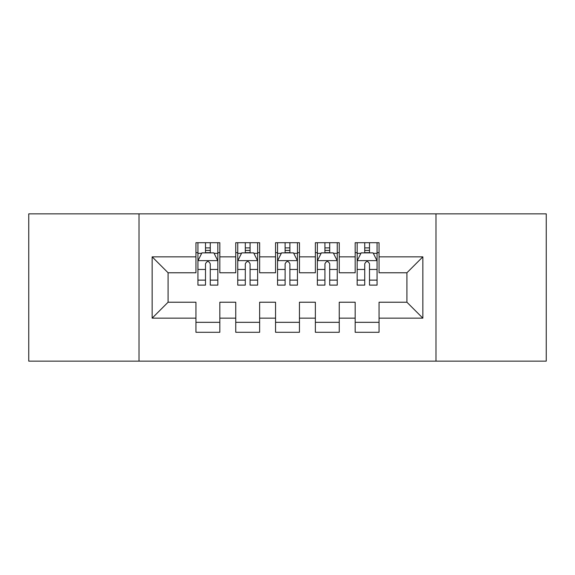 <?xml version="1.0" encoding="UTF-8"?>
<svg xmlns="http://www.w3.org/2000/svg" width="575" height="575" viewBox="0 0 575 575"><rect width="100%" height="100%" fill="white"/><g stroke="black" fill="none" stroke-linecap="round" stroke-linejoin="round"><path stroke-width="0.86" d="M435.979 361.143L546.25 361.143L546.25 213.857L435.979 213.857L435.979 361.143L139.021 361.143L139.021 213.857L28.75 213.857L28.75 361.143L139.021 361.143M435.979 213.857L139.021 213.857M152.152 318.155L152.152 256.845L195.946 256.845L195.946 272.773L168.08 272.773L168.08 302.227L152.152 318.155L195.946 318.155L195.946 332.285L219.83 332.285L219.83 318.155L235.75 318.155L235.75 332.285L259.634 332.285L259.634 318.155L275.554 318.155L275.554 332.285L299.446 332.285L299.446 318.155L315.366 318.155L315.366 332.285L339.25 332.285L339.25 318.155L355.17 318.155L355.17 332.285L379.054 332.285L379.054 302.227L406.92 302.227L406.92 272.773L379.054 272.773L379.054 256.845L422.848 256.845L422.848 318.155L379.054 318.155M379.054 256.845L379.054 242.715L355.17 242.715L355.17 256.845L339.25 256.845L339.25 242.715L315.366 242.715L315.366 256.845L299.446 256.845L299.446 242.715L275.554 242.715L275.554 256.845L259.634 256.845L259.634 242.715L235.75 242.715L235.75 256.845L219.83 256.845L219.83 242.715L195.946 242.715L195.946 256.845M339.25 318.155L339.25 302.227L355.17 302.227L355.17 318.155M422.848 256.845L406.92 272.773M299.446 318.155L299.446 302.227L315.366 302.227L315.366 318.155M355.17 256.845L355.17 272.773L339.25 272.773L339.25 256.845M259.634 318.155L259.634 302.227L275.554 302.227L275.554 318.155M315.366 256.845L315.366 272.773L299.446 272.773L299.446 256.845M219.83 318.155L219.83 302.227L235.75 302.227L235.75 318.155M275.554 256.845L275.554 272.773L259.634 272.773L259.634 256.845M168.08 302.227L195.946 302.227L195.946 318.155M235.75 256.845L235.75 272.773L219.83 272.773L219.83 256.845M355.17 252.669L357.161 252.669M377.071 252.669L379.054 252.669M315.366 252.669L317.357 252.669M337.259 252.669L339.25 252.669M275.554 252.669L277.545 252.669M297.455 252.669L299.446 252.669M235.75 252.669L237.741 252.669M257.643 252.669L259.634 252.669M195.946 252.669L197.929 252.669M217.839 252.669L219.83 252.669M195.946 322.331L219.83 322.331M235.75 322.331L259.634 322.331M275.554 322.331L299.446 322.331M315.366 322.331L339.25 322.331M355.17 322.331L379.054 322.331M152.152 256.845L168.08 272.773M406.92 302.227L422.848 318.155M210.27 247.89L205.498 247.89M217.839 280.118L210.27 280.118L210.27 285.114L217.839 285.114L217.839 260.827L213.857 252.871L201.911 252.871L197.929 260.827L197.929 285.114L205.498 285.114L205.498 280.118L197.929 280.118M197.929 260.827L197.929 242.715M217.839 260.827L217.839 242.715M205.498 252.871L205.498 242.715M210.27 242.715L210.27 252.871M210.27 280.118L210.27 263.817C208.682 260.748 207.093 260.748 205.498 263.817L205.498 280.118M210.27 252.669L205.498 252.669M250.082 247.89L245.302 247.89M257.643 280.118L250.082 280.118L250.082 285.114L257.643 285.114L257.643 260.827L253.661 252.871L241.723 252.871L237.741 260.827L237.741 285.114L245.302 285.114L245.302 280.118L237.741 280.118M237.741 260.827L237.741 242.715M257.643 260.827L257.643 242.715M245.302 252.871L245.302 242.715M250.082 242.715L250.082 252.871M250.082 280.118L250.082 263.817C248.493 260.748 246.898 260.748 245.302 263.817L245.302 280.118M250.082 252.669L245.302 252.669M289.886 247.89L285.114 247.89M297.455 280.118L289.886 280.118L289.886 285.114L297.455 285.114L297.455 260.827L293.473 252.871L281.527 252.871L277.545 260.827L277.545 285.114L285.114 285.114L285.114 280.118L277.545 280.118M277.545 260.827L277.545 242.715M297.455 260.827L297.455 242.715M285.114 252.871L285.114 242.715M289.886 242.715L289.886 252.871M289.886 280.118L289.886 263.817C288.298 260.748 286.709 260.748 285.114 263.817L285.114 280.118M289.886 252.669L285.114 252.669M329.698 247.89L324.918 247.89M337.259 280.118L329.698 280.118L329.698 285.114L337.259 285.114L337.259 260.827L333.277 252.871L321.339 252.871L317.357 260.827L317.357 285.114L324.918 285.114L324.918 280.118L317.357 280.118M317.357 260.827L317.357 242.715M337.259 260.827L337.259 242.715M324.918 252.871L324.918 242.715M329.698 242.715L329.698 252.871M329.698 280.118L329.698 263.817C328.109 260.748 326.514 260.748 324.918 263.817L324.918 280.118M329.698 252.669L324.918 252.669M369.502 247.89L364.73 247.89M377.071 280.118L369.502 280.118L369.502 285.114L377.071 285.114L377.071 260.827L373.089 252.871L361.143 252.871L357.161 260.827L357.161 285.114L364.73 285.114L364.73 280.118L357.161 280.118M357.161 260.827L357.161 242.715M377.071 260.827L377.071 242.715M364.73 252.871L364.73 242.715M369.502 242.715L369.502 252.871M369.502 280.118L369.502 263.817C367.914 260.748 366.318 260.748 364.73 263.817L364.73 280.118M369.502 252.669L364.73 252.669M217.738 260.633L198.03 260.633M197.929 253.345L201.674 253.345M214.094 253.345L217.839 253.345M205.498 269.452L197.929 269.452M217.839 269.452L210.27 269.452M210.27 250.427L205.498 250.427M257.543 260.633L237.842 260.633M237.741 253.345L241.486 253.345M253.906 253.345L257.643 253.345M245.302 269.452L237.741 269.452M257.643 269.452L250.082 269.452M250.082 250.427L245.302 250.427M297.354 260.633L277.646 260.633M277.545 253.345L281.29 253.345M293.71 253.345L297.455 253.345M285.114 269.452L277.545 269.452M297.455 269.452L289.886 269.452M289.886 250.427L285.114 250.427M337.158 260.633L317.457 260.633M317.357 253.345L321.094 253.345M333.514 253.345L337.259 253.345M324.918 269.452L317.357 269.452M337.259 269.452L329.698 269.452M329.698 250.427L324.918 250.427M376.97 260.633L357.262 260.633M357.161 253.345L360.906 253.345M373.326 253.345L377.071 253.345M364.73 269.452L357.161 269.452M377.071 269.452L369.502 269.452M369.502 250.427L364.73 250.427"/></g></svg>
